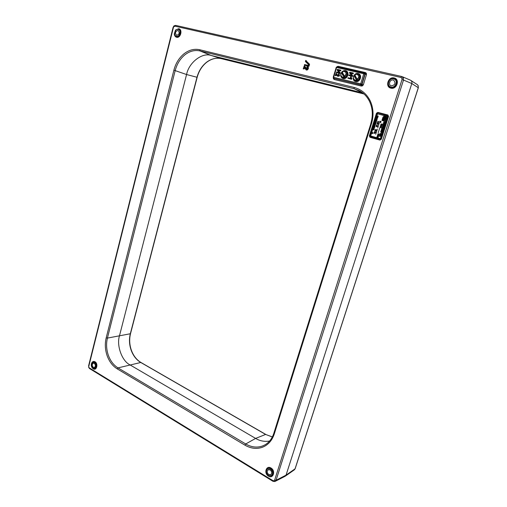<?xml version="1.0" encoding="UTF-8"?>
<svg xmlns="http://www.w3.org/2000/svg" width="507" height="507" viewBox="0 0 507 507"><rect width="100%" height="100%" fill="white"/><g stroke="black" fill="none" stroke-linecap="round" stroke-linejoin="round"><path stroke-width="0.76" d="M344.76 76.601L346.154 73.578M357.296 79.643C359.482 77.096 359.209 75.302 356.472 74.263L354.754 74.776C353.151 76.145 352.923 77.672 354.063 79.352C354.989 80.252 356.066 80.347 357.296 79.643M354.26 75.201L355.128 74.624C355.071 75.689 355.749 77.089 357.169 78.826L356.294 79.396L354.26 75.201C354.203 76.265 354.881 77.666 356.294 79.396M359.488 78.059C358.506 80.328 356.985 81.171 354.919 80.594C353.468 79.795 352.954 78.471 353.385 76.62C354.374 74.326 355.914 73.483 358.005 74.092C359.425 74.909 359.919 76.227 359.488 78.059M359.856 78.224C358.874 80.486 357.353 81.335 355.293 80.759L355.388 80.752C358.912 81.792 361.409 75.473 358.005 74.092L357.473 73.914C353.905 72.9 351.478 79.282 354.919 80.594L355.851 80.955C359.368 81.995 361.865 75.682 358.462 74.307L358.373 74.263C359.793 75.08 360.287 76.399 359.856 78.224M391.372 85.867L390.884 85.696C387.95 84.473 390.13 79.168 393.217 80.036L393.755 80.233C395.935 83.186 395.143 85.068 391.372 85.867M393.584 78.87L394.357 79.149C398.401 80.936 395.264 88.281 391.005 87.033L390.333 86.798C386.22 85.1 389.249 77.653 393.584 78.87L394.357 79.149C398.401 80.936 395.264 88.281 391.005 87.033L390.333 86.798C386.22 85.1 389.249 77.653 393.584 78.87M355.68 81.526C359.78 82.736 362.695 75.378 358.734 73.769L358.107 73.553C353.943 72.381 351.123 79.821 355.141 81.348L355.68 81.526C359.78 82.736 362.695 75.378 358.734 73.769L358.107 73.553C353.943 72.381 351.123 79.821 355.141 81.348L355.68 81.526M343.309 77.964C346.769 78.991 349.196 72.697 345.844 71.373L344.874 70.986C341.363 69.991 338.999 76.342 342.396 77.615L342.833 77.761C346.294 78.781 348.727 72.482 345.368 71.157C343.334 70.574 341.832 71.411 340.875 73.673C340.451 75.518 340.958 76.83 342.396 77.615C344.411 78.16 345.894 77.318 346.845 75.08C347.27 73.261 346.775 71.95 345.368 71.157L345.749 71.329C347.156 72.121 347.644 73.433 347.225 75.251C346.275 77.482 344.792 78.325 342.776 77.78L343.309 77.964M343.138 78.528C347.168 79.726 350.014 72.393 346.104 70.834L345.514 70.638C343.993 70.372 342.675 70.929 341.579 72.317C342.675 70.929 343.993 70.372 345.514 70.638L346.104 70.834C350.014 72.393 347.168 79.726 343.138 78.528L342.631 78.363L343.138 78.528M340.78 74.054C340.425 76.088 341.046 77.52 342.631 78.363C341.046 77.52 340.425 76.088 340.78 74.054M304.156 66.144L303.249 68.832L304.143 66.861L305.55 69.117C306.773 70.993 309.074 67.361 307.001 66.823L306.773 67.178L307.331 67.602L306.323 69.155L304.156 66.144M306.874 69.072L304.821 66.214L304.301 66.119M306.893 67.285L307.413 67.792M336.065 73.376L335.247 75.625L336.059 74.092L337.32 75.936C339.177 76.284 339.595 75.625 338.568 73.971L338.315 74.32L338.822 74.732L337.998 75.873L336.065 73.376L338.429 75.816M338.378 74.39L338.866 74.852M364.546 73.141L365.338 73.642L366.396 73.319L365.458 72.564L364.913 73.281M364.964 73.3L364.457 73.097L364.869 74.104L361.783 84.149L360.756 84.815L333.974 78.427M336.217 67.488L333.213 77.26L333.663 77.337L333.771 78.319L361.244 85.062L360.756 84.815L360.686 83.82L363.766 73.769L336.604 67.494L333.663 77.337L360.686 83.82L363.373 84.72L362.549 85.822L361.865 84.942L361.244 85.062L361.32 86.057L362.549 85.822M365.338 73.642L361.865 84.942M334.094 78.509L334.335 79.536L333.448 78.8L333.853 78.382M418.212 85.677L417.35 84.65L418.161 85.563L418.269 87.768M362.714 92.901L211.159 55.459C202.027 52.202 188.775 62.741 186.57 74.529L197.172 77.305C198.896 70.98 202.078 65.967 206.723 62.253C211.432 58.73 216.299 57.532 221.325 58.66L221.305 58.654C216.178 57.525 211.248 58.73 206.52 62.272C201.887 65.986 198.712 70.974 197.001 77.241L130.299 333.853C128.974 339.297 129.266 344.792 131.193 350.331C133.246 355.813 136.415 359.843 140.686 362.429L265.598 434.436L272.329 436.977M268.444 475.452L271.289 475.617C273.279 473.525 273.013 471.314 270.485 468.988L267.683 468.817C265.655 470.883 265.915 473.094 268.444 475.452C265.915 473.094 265.655 470.883 267.683 468.817L270.485 468.988C273.013 471.314 273.279 473.525 271.289 475.617L268.444 475.452M270.63 468.525C266.264 465.686 263.843 473.399 268.298 475.915C272.658 478.811 275.124 471.028 270.63 468.525M271.004 468.024C266.232 464.925 263.589 473.361 268.45 476.105C273.216 479.273 275.922 470.769 271.004 468.024M393.768 78.281C399.383 79.326 396.259 89.162 390.821 87.616C385.269 86.539 388.324 76.811 393.768 78.281M394.116 77.951C400.257 79.092 396.842 89.84 390.897 88.148C384.832 86.976 388.166 76.342 394.116 77.951M94.517 362.537C96.558 364.882 96.526 366.84 94.429 368.418L93.104 368.171C91.07 365.813 91.108 363.855 93.218 362.296L94.517 362.537C96.558 364.882 96.526 366.84 94.429 368.418L93.104 368.171C91.07 365.813 91.108 363.855 93.218 362.296L94.517 362.537M93.003 368.57L92.489 368.171C91.279 366.77 90.968 365.167 91.545 363.361C92.268 361.89 93.294 361.485 94.619 362.137C97.807 363.887 96.096 370.655 93.003 368.57M91.59 363.246L91.647 363.101C92.439 361.497 93.561 361.054 95.012 361.764C98.497 363.671 96.628 371.08 93.244 368.798L92.578 368.253M178.198 29.438C175.099 28.55 173.172 35.249 176.246 36.206L176.48 36.282C179.554 37.201 181.531 30.521 178.47 29.526L178.47 29.526C181.531 30.521 179.554 37.201 176.48 36.282L176.246 36.206C173.172 35.249 175.099 28.55 178.198 29.438M176.36 36.77C180.074 37.86 182.152 29.628 178.325 28.95L175.53 30.04L174.275 33.817C174.452 35.42 175.143 36.403 176.36 36.77M174.281 33.887L174.288 34.02C174.484 35.769 175.238 36.846 176.569 37.245C180.625 38.437 182.9 29.438 178.711 28.703L175.574 29.995M89.428 367.962L272.931 480.642L272.937 481.282L274.845 481.542L273.976 480.801L274.667 480.053L402.013 79.593L401.931 78.236L400.942 77.463L174.909 26.149L173.109 27.321L88.586 365.883L88.877 367.22L89.568 368.583L272.937 481.282M417.343 84.65L410.474 80.201L402.14 76.633L403.363 77.793L403.502 80.049L402.013 79.593M401.652 76.481L175.688 25.394L174.909 26.149M199.733 49.743L354.057 87.432C361.212 89.314 366.574 93.738 370.142 100.703C373.45 107.852 373.906 115.488 371.504 123.613L274.293 433.922C272.075 440.558 268.114 445.007 262.417 447.263C256.643 449.253 250.807 448.549 244.913 445.14L117.187 368.855C112.662 366.029 109.309 361.643 107.135 355.699C105.101 349.684 104.791 343.74 106.191 337.852L173.888 70.162C175.695 63.337 179.066 57.887 183.984 53.812C189.016 49.914 194.263 48.558 199.733 49.743L200.05 50.941C194.789 49.794 189.738 51.093 184.909 54.826C180.169 58.742 176.937 63.977 175.194 70.536L107.427 338.093C106.071 343.759 106.375 349.475 108.333 355.249C110.425 360.965 113.65 365.173 118.004 367.886L245.718 443.974C251.383 447.244 256.992 447.915 262.537 445.995L265.212 444.715C269.268 442.275 272.132 438.479 273.818 433.32L370.902 123.474M340.875 70.162L337.529 69.383L336.984 69.801L339.17 72.659L336.756 71.962L336.217 72.374L339.677 73.261L339.912 72.875L337.744 70.048L340.641 70.955L340.875 70.162L337.529 69.383M336.274 72.45L339.867 73.54L340.279 72.856L338.423 70.441M337.06 69.941L338.968 72.476M353.373 73.065L349.95 72.273L349.405 72.685L351.636 75.587L349.165 74.871L348.613 75.283L352.156 76.196L352.397 75.809L350.185 72.945L353.126 73.87L353.373 73.065L349.95 72.273M348.67 75.359L352.333 76.475L352.758 75.79L350.863 73.338M349.462 72.812L351.421 75.404M347.815 78.186L351.478 79.307L351.934 78.686L351.072 76.912L350.559 76.798M348.309 77.698L347.884 78.217L351.294 79.029L351.554 78.68L350.47 76.804L350.945 78.465L348.024 77.767L350.945 78.465M350.394 77.33L350.863 78.306M335.304 75.701L336.014 75.689L336.344 74.573L337.428 76.158C339.557 76.557 340.032 75.803 338.86 73.902L338.86 73.902M305.544 61.639L308.522 64.56M306.526 60.897L305.734 60.422L305.398 61.404L308.56 64.44L308.243 65.523L304.58 64.668L304.454 65.105L308.3 66.005L308.972 64.389L305.791 61.17L306.526 60.897L305.734 60.422M304.479 65.137L308.605 66.417L309.143 66.043L309.46 64.123L306.431 61.227M308.294 65.346L304.732 64.636M303.249 68.832L304.194 68.946L304.587 67.589L305.74 69.44C307.185 71.652 309.897 67.368 307.451 66.728L307.141 66.791M410.841 80.398C411.849 81.202 412.172 82.248 411.804 83.535L418.288 87.705L295.061 468.836L286.056 475.129L411.804 83.535L403.502 80.049L276.049 480.281L274.845 481.542L285.149 476.25L286.056 475.129L276.049 480.281L274.667 480.053M173.888 70.162L186.57 74.529L119.506 335.704C116.312 345.299 121.908 361.073 129.995 364.888L255.617 438.416C259.857 440.982 264.515 441.863 269.585 441.052M369.514 101.337C367.112 96.545 363.608 92.946 359 90.538L354.159 88.744L200.05 50.941L211.159 55.459L221.305 58.654L364.007 93.991L221.325 58.66M174.028 26.402L174.009 25.838L175.688 25.394L401.683 76.487L400.942 77.463M295.156 468.538L294.358 469.818L285.34 476.136M364.311 73.059L337.18 66.81L364.362 73.065L363.766 73.769L366.472 74.637L366.396 73.319M337.18 66.81L336.141 67.431L336.604 67.494L337.098 66.582L338.283 66.328L337.89 66.968M350.185 72.945L352.948 73.585L353.087 73.135M351.636 75.587L349.165 74.871M337.744 70.048L340.451 70.676L340.584 70.226M339.17 72.659L336.756 71.962M336.059 74.092L336.344 74.573M370.573 135.933L380.465 138.715L387.525 116.458L377.512 113.847L370.598 136.25L369.844 136.034L376.954 113.391L377.797 112.871L377.709 113.6L376.448 113.251L369.343 135.895L370.021 137.308L379.908 140.097L381.315 139.26L380.136 139.672L370.249 136.884L369.343 135.895M376.448 113.251L377.848 112.383L377.797 112.871L387.811 115.476L388.229 116.331L377.626 113.879M377.848 112.383L387.874 114.988L379.908 140.097M387.874 114.988L388.571 116.414L388.229 116.331L380.985 139.165L370.598 136.25L370.021 137.308M305.791 61.17L305.93 60.682M304.143 66.861L304.587 67.589M176.728 35.306L176.55 35.249C174.82 32.98 175.283 31.364 177.951 30.42L178.147 30.477C179.865 32.765 179.389 34.375 176.728 35.306M268.735 474.533C266.923 472.847 266.745 471.269 268.184 469.793L270.193 469.913C271.999 471.58 272.189 473.158 270.763 474.647L268.735 474.533M93.307 367.366C91.849 365.686 91.875 364.286 93.383 363.17L94.315 363.348C95.772 365.021 95.747 366.415 94.245 367.543L93.307 367.366M357.486 79.504L358.81 76.722M344.684 76.652C346.82 74.142 346.56 72.368 343.898 71.329L342.174 71.848C340.59 73.23 340.387 74.757 341.56 76.418C342.466 77.267 343.505 77.343 344.684 76.652M341.693 72.26L342.542 71.69C342.453 72.735 343.119 74.117 344.538 75.841L343.689 76.411L341.693 72.26C341.604 73.306 342.263 74.687 343.689 76.411M385.497 120.083L385.035 121.262M385.143 120.977L385.383 120.362M385.212 116.407L383.045 117.82L385.212 116.407M383.748 117.649L384.933 117.96L383.748 117.649L385.092 117.06L385.669 118.391L385.352 119.405L385.928 119.557L386.252 118.543L385.345 116.452M385.459 116.173L385.466 116.173C386.435 116.642 386.79 117.453 386.518 118.613C386.784 117.453 386.435 116.642 385.459 116.173L385.301 116.122C384.141 115.945 383.311 116.452 382.817 117.637L382.69 118.036L384.167 118.429L382.69 118.036M384.984 117.345L384.249 117.472L384.978 117.339L385.402 118.321L384.99 119.62L386.106 119.918L384.997 119.62M381.929 120.438L384.243 121.053L385.288 117.744L384.243 121.053L381.936 120.438L382.215 119.538L383.786 119.627L382.31 119.24L383.786 119.627M386.518 118.613L386.106 119.918L386.518 118.613M375.725 134.304L377.309 129.203M372.22 132.555L372.056 132.885L372.201 132.416L372.968 132.872L372.201 132.536L372.125 132.866M374.008 129.38L373.501 129.672L373.881 129.868L373.215 129.684L373.203 129.228L373.425 129.653L374.033 129.386L373.52 129.678M374.065 129.26L373.342 128.854M374.217 128.797L374.115 129.234L374.217 128.797L373.298 128.797L374.071 129.051M373.97 128.125L373.646 127.694L373.938 128.024L374.381 127.713L373.925 128.106M373.691 127.669L373.938 128.024M374.381 127.713L373.951 128.113M374.901 126.002L374.996 126.325L374.16 126.085L374.901 126.002M375.003 125.597L375.117 125.926L374.331 125.711L375.047 125.622M375.262 125.033L375.06 125.489L374.584 124.956L374.432 125.305L374.534 124.868L375.066 125.4L375.275 125.039L375.028 125.476M374.781 124.272L375.573 124.488M374.99 123.607L375.662 123.993L375.826 123.613L375.693 124.095L374.92 123.651L375.655 124M375.243 123.334L375.37 122.846L375.896 123.359L375.649 123.011L375.218 123.328L375.674 123.017M375.668 122.928L375.921 123.366M375.998 120.406L376.79 120.615M376.764 120.609L376.004 120.317L376.815 120.577M376.124 120.001L376.916 120.216M377.031 119.303L376.866 119.779L376.276 119.322L377.031 119.303L376.885 119.785L376.359 119.639M376.98 117.294L377.816 117.44M378.045 116.629L377.506 116.921L377.892 117.111L377.221 116.933L377.208 116.477L377.436 116.902L378.045 116.629L377.531 116.927M378.083 116.502L378.254 116.084M378.228 116.071L378.057 116.496L377.354 116.103M374.825 133.265L373.735 133.208L374.293 132.574L375.041 132.847L374.077 133.056L374.882 133.347L373.735 133.208M375.427 132.695L375.624 132.08M375.503 132.175L374.331 131.788L375.605 132.074L375.402 132.688L375.503 132.175L374.388 131.871M374.92 130.964L375.129 130.236L376.074 130.831L374.92 130.964M377.328 123.309L377.538 122.574L378.437 123.321L377.969 122.821L377.309 123.302L377.988 122.827M380.814 121.547L379.819 121.217L381.118 121.503L379.914 121.838L380.865 122.225L379.661 121.902L380.814 121.547L379.876 121.3M381.125 121.503L379.939 121.845M380.934 122.111L379.661 121.902M380.307 122.618L380.7 122.257L380.586 122.694M383.419 123.176L384.598 123.879L383.191 123.898L383.571 123.79L383.419 123.176L384.572 123.873L383.191 123.898M382.658 128.385L381.974 127.561L383.26 127.853L382.842 128.436L383.279 127.853M382.234 130.869L381.049 130.489L382.405 130.521L382.227 131.155L381.106 130.565M381.004 131.687L381.182 131.034L381.942 131.243L381.727 131.883L380.972 131.674M381.942 131.243L381.746 131.89L380.979 131.681M381.283 133.873L380.098 133.487L381.454 133.525L381.277 134.152L380.136 133.556M380.979 134.241L380.795 134.887L379.832 134.317L380.979 134.241L380.776 134.881L380.035 134.672M379.502 135.559L380.662 136.275L379.268 136.282L379.648 136.174L379.502 135.559L380.643 136.269L379.268 136.282M380.421 135.287L379.553 135.401L380.339 135.179L379.749 134.767L381.017 135.173L380.37 135.052L380.782 135.743L380.415 135.28L379.585 135.407M381.308 132.638L380.63 131.807L381.91 132.105L381.492 132.688L381.929 132.112M381.518 129.304L382.652 130.001L381.277 130.02L381.746 129.545L381.486 129.291L382.633 129.995L381.277 130.02M383.019 128.651L382.354 128.898L382.753 129.469L381.498 129.07L382.582 129.31L382.208 128.873L382.779 128.702L381.796 128.322L383.019 128.651L382.379 128.911L382.772 129.475L381.53 129.133M382.348 127.434L382.532 126.782L383.317 126.997L383.096 127.637L382.31 127.422L383.096 127.637M383.393 125.774L383.786 126.427L383.07 126.763L382.449 126.066L383.267 125.736L383.628 126.325M383.85 125.254L382.671 125.356L383.115 124.944L383.862 125.14L383.938 125.761M383.881 125.147L384.084 125.502M382.962 124.709L384.243 125.001M384.217 124.995L382.931 124.703L383.558 124.76L383.698 124.323L383.115 124.171M383.698 124.323L384.414 124.462L383.831 124.361L383.691 124.792M384.287 123.239L383.679 122.371L384.921 122.707L384.471 123.283M384.959 122.548L385.2 121.984M385.174 121.978L384.927 122.536L383.831 121.959M382.113 124.747L380.947 124.044L382.348 124.038L382.113 124.747M381.017 125.432L380.643 124.995L381.004 124.652L380.877 125.261L381.41 124.969L381.613 125.457L381.923 124.956L381.505 125.565M380.301 126.351L381.505 126.674L381.676 126.325M380.567 125.514L381.657 126.256L380.561 125.521M381.201 126.915L380.149 126.56L381.467 126.851L380.782 127.168L381.245 127.739L379.933 127.434L380.985 127.587L380.624 127.124L381.201 126.915L380.206 126.642M381.467 126.851L380.763 127.162L381.169 127.77L379.933 127.434M377.949 133.81L378.266 134.444L378.742 133.918L379.185 134.108L378.469 134.184L378.944 134.767L377.975 134.494L377.949 133.81L378.007 134.374M379.154 134.032L378.399 134.482M377.462 135.426L378.127 135.255L377.379 135.388L378.026 135.147L377.664 134.596L378.171 135.122L378.875 134.944L378.26 135.217L378.634 135.762L378.121 135.242M377.373 135.603L378.387 136.725L377.094 136.427L378.273 136.624L377.392 135.616M377.056 136.801L376.815 137.315L377.037 136.598L377.778 137.467L378.045 136.896L378.203 137.296L377.759 137.593L377.043 136.782L376.91 137.277M377.709 122.117L377.918 121.376L378.678 121.585L378.45 122.314L377.664 122.098M378.678 121.585L378.425 122.307L377.69 122.105M377.05 124.209L377.259 123.474L378.159 124.221L377.683 123.721L377.024 124.202L377.702 123.727M376.929 125.413L376.384 125.603M376.333 125.609L376.872 125.311L376.517 125.121M376.809 125.197L377.392 125.223L376.974 125.242L377.259 125.799L376.365 125.597M376.771 126.547L376.264 126.566L376.283 125.787L377.538 126.192L377.056 126.731L376.264 126.566M375.18 129.386L375.218 129.944L376.403 129.786L376.169 130.337L376.251 129.811L375.383 130.122L376.251 129.811M377.347 117.611L376.897 117.922L377.069 117.447L377.62 117.966L377.36 117.611L376.897 117.922M377.373 117.535L377.595 117.96M377.043 119.183L377.259 118.733M376.581 118.676L376.409 119.006L376.562 118.53L377.341 118.987M375.82 121.496L375.947 121.008L376.473 121.148L376.308 121.623L375.782 121.484L376.308 121.623M376.289 122.187L376.448 121.832M376.422 121.819L376.264 122.181L375.611 121.648M376.124 122.713L375.395 122.117L376.238 122.301L376.175 122.688L376.257 122.345M374.109 126.946L374.236 126.465L374.844 126.927L374.084 126.94L374.844 126.927M374.705 127.276L373.938 127.472L373.849 127.042L374.065 127.415L374.686 127.225L374.578 127.644M372.645 133.183L372.518 133.664L371.897 133.265L372.645 133.183L372.499 133.658L372.018 133.525M377.772 127.789L379.369 122.669M378.171 132.828L379.724 128.011M387.525 116.458L380.573 138.741L370.687 135.965M380.415 136.199L379.768 136.187L380.415 136.199M380.953 135.103L380.345 135.046L380.846 135.705M380.199 135.001L379.724 134.868M380.801 134.773L380.941 134.342L379.977 134.26L380.801 134.773M380.953 134.349L380.225 134.146L380.079 134.577M381.454 133.525L381.346 134.121M381.175 132.016L380.687 131.883M381.505 132.574L381.815 132.188L381.283 132.042L381.505 132.574M381.815 132.194L381.308 132.054L381.334 132.53M381.752 131.776L381.891 131.345L380.922 131.262L381.752 131.776M381.904 131.351L381.175 131.148L381.023 131.579M382.43 130.533L382.297 131.123M382.405 129.925L381.752 129.912L382.405 129.925M382.779 128.702L381.752 128.423M382.519 127.764L382.005 127.625M382.848 128.322L383.165 127.935L382.633 127.796L382.848 128.322M383.165 127.935L382.652 127.802L382.671 128.277M383.317 126.997L383.07 127.631M383.102 127.523L383.241 127.092L382.272 127.01L383.102 127.523M383.241 127.092L382.525 126.896L382.367 127.327M383.083 126.649L383.463 126.395L382.817 126.218L383.083 126.649M382.969 126.617L382.836 126.224L383.457 126.395M383.761 126.363L382.975 126.737M383.495 126.287L383.349 125.875L382.874 126.034L383.495 126.287M383.33 125.869L382.874 126.123M384.059 125.495L383.083 125.045L382.804 125.394M384.363 124.386L383.812 124.354L383.672 124.785L384.179 124.925M384.344 123.803L383.691 123.797L384.344 123.803M384.921 122.707L384.452 123.277M384.154 122.612L383.634 122.472M384.483 123.176L384.794 122.783L384.262 122.643L384.483 123.176M384.794 122.783L384.287 122.65L384.3 123.125M384.965 122.263L383.767 121.889L385.136 121.908M382.348 124.038L382.088 124.735M382.132 124.43L380.979 124.12M381.923 124.956L381.961 125.349L381.289 125.375M381.017 124.659L380.782 125.026M381.657 126.319L381.486 126.668L380.275 126.344L381.537 126.313L380.542 125.508M377.956 134.488L378.944 134.767M378.875 134.944L378.241 135.211L378.678 135.711M377.683 134.628L378.159 135.128M377.373 135.61L378.444 136.345L378.311 136.77M378.292 136.763L377.094 136.427M378.045 136.896L377.734 137.587M377.037 136.598L377.671 137.397M380.744 122.269L380.567 122.688M380.605 122.567L380.269 122.377L380.605 122.567M380.313 122.491L380.681 122.383M378.463 122.181L378.628 121.699L377.645 121.648L378.463 122.181M377.715 121.984L377.905 121.509L378.615 121.699M378.019 122.707L378.342 123.353M377.531 123.233L377.854 122.789L377.271 122.84L377.531 123.233M377.854 122.795L377.354 123.182M377.734 123.607L378.057 124.253M377.246 124.133L377.569 123.695L376.986 123.74L377.246 124.133M377.569 123.695L377.069 124.082M377.392 125.223L376.954 125.235L377.259 125.799M377.069 126.598L377.379 126.218L376.935 126.097L377.069 126.598M377.506 126.116L376.967 126.706M376.498 126.503L376.828 126.066L376.302 125.92L376.498 126.503M377.379 126.218L376.961 126.104L376.98 126.579M376.821 126.066L376.321 125.926L376.327 126.452M376.371 129.716L376.245 130.293M375.896 130.451L375.636 131.161L374.901 130.958M375.668 131.04L375.82 130.559L374.857 130.502L375.668 131.04M375.833 130.565L375.117 130.362L374.952 130.844M374.984 132.764L374.166 132.771M378.083 116.293L377.303 116.046L378.216 116.027M377.227 116.933L377.892 117.111M377.791 117.434L376.929 117.263L377.671 117.187M377.271 117.592L376.942 117.852M376.91 118.492L377.043 118.055M377.316 118.974L376.568 118.651L376.416 119.006M376.6 118.556L376.986 119.056M376.885 119.696L376.999 119.379L376.346 119.341L376.885 119.696M376.999 119.379L376.403 119.57M376.891 120.203L376.08 119.975L376.796 119.886M376.473 121.148L376.283 121.617M376.308 121.534L376.416 121.217L375.769 121.186L376.308 121.534M375.82 121.407L376.409 121.217M376.333 121.845L375.56 121.591L376.403 121.775M376.169 122.371L375.44 122.174M375.237 123.245L375.579 122.992M375.845 123.664L375.744 124.069M374.584 124.836L375.06 125.4M375.022 125.609L375.117 125.926M375.098 125.92L374.312 125.704M374.876 125.996L374.996 126.325M374.971 126.319L374.185 126.104M374.591 126.991L374.692 126.674L374.058 126.636L374.591 126.991M374.705 126.68L374.122 126.864M374.622 127.295L373.906 127.46M373.925 127.023L373.944 127.384M374.242 128.113L374.223 127.758L374.242 128.113M374.356 127.796L374.033 128.049M373.855 129.855L373.222 129.684M373.228 129.241L373.247 129.602M372.892 132.619L372.658 133.062M372.22 132.422L372.677 132.98M372.518 133.575L372.62 133.259L371.986 133.221L372.518 133.575M372.626 133.265L372.056 133.449M385.288 117.744L384.243 117.472M382.31 119.24L382.595 118.34L384.167 118.429M385.345 119.405L385.669 118.391L385.098 117.066M382.291 120.222L382.392 119.893L382.284 120.222L384.065 120.691L384.933 117.96M382.392 119.893L383.869 120.286L382.392 119.893M383.869 120.286L384.141 119.411L383.869 120.286M384.141 119.411L382.665 119.025L382.772 118.695L382.665 119.025M382.766 118.695L384.249 119.082L382.772 118.695M384.528 118.213L384.249 119.082L384.528 118.213L383.045 117.82M306.874 67.26L307.179 67.665M294.402 469.786L295.163 468.702L418.338 87.755L418.161 85.563M244.913 445.14L245.718 443.974L255.617 438.416L265.598 434.436L272.348 436.933M106.191 337.852L107.427 338.093L130.508 333.72C129.165 339.196 129.462 344.735 131.408 350.331C133.48 355.857 136.649 359.9 140.908 362.454L265.782 434.429M272.931 480.642L273.976 480.801M403.363 77.793L401.931 78.236M88.586 365.883L88.877 367.22M371.504 123.613L370.826 123.442C373.139 115.621 372.708 108.283 369.521 101.425C367.087 96.526 363.576 92.895 359 90.538M366.472 74.637L363.373 84.72M361.32 86.057L334.335 79.536M333.295 77.958L333.448 78.8M338.283 66.328L365.458 72.564M173.451 27.365L88.82 366.212M388.571 116.414L381.315 139.26M362.822 92.99L354.159 88.744L354.057 87.432M140.908 362.454L118.004 367.886L117.187 368.855M274.293 433.922L273.818 433.32M333.625 78.268L333.289 77.311M352.397 75.809L352.758 75.79M351.554 78.68L351.934 78.686M350.698 76.899L351.072 76.912M339.912 72.875L340.279 72.856M337.662 75.638L338.03 75.625M336.166 73.452L336.54 73.439M335.621 75.549L336.014 75.689M305.429 61.442L305.651 61.81M304.58 64.668L305.037 64.579M304.454 65.105L304.764 65.511M308.3 66.005L308.605 66.417M308.554 65.834L309.143 66.043M308.972 64.389L309.562 64.604M308.921 64.167L309.46 64.123M305.55 69.117L305.74 69.44M307.001 66.823L307.451 66.728M305.879 68.832L306.45 68.825M304.257 66.221L304.821 66.214M303.604 68.737L304.194 68.946M304.073 66.144L304.434 66.056M174.009 25.838L173.109 27.321M88.662 367.391L89.568 368.583M197.172 77.305L130.508 333.72M304.352 65.023L304.542 65.346M304.504 64.668L304.865 64.579M305.398 61.404L305.582 61.727M306.773 67.178L306.957 67.501M306.919 66.823L307.28 66.734"/></g></svg>
